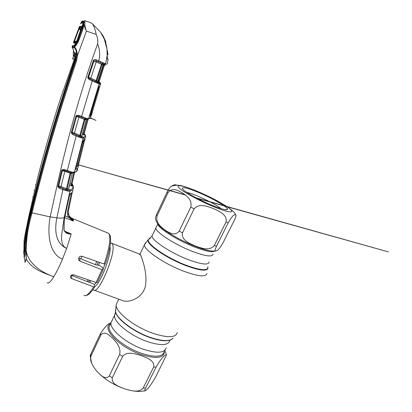 <?xml version="1.0" encoding="UTF-8"?>
<svg xmlns="http://www.w3.org/2000/svg" width="412" height="412" viewBox="0 0 412 412"><rect width="100%" height="100%" fill="white"/><g stroke="black" fill="none" stroke-linecap="round" stroke-linejoin="round"><path stroke-width="0.62" d="M156.462 226.667L155.813 228.037C155.582 232.095 174.374 244.368 191.863 251.171C205.5 256.295 212.551 257.273 213.009 254.101C212.551 257.273 205.5 256.295 191.863 251.171C174.374 244.368 155.582 232.095 155.813 228.037L156.462 226.667M143.618 349.35C126.433 343.572 109.51 329.353 111.013 322.704L112.162 320.284L111.013 322.704C109.51 329.353 126.433 343.572 143.618 349.35C157.09 353.578 164.594 353.074 166.139 347.826C164.594 353.074 157.09 353.578 143.618 349.35M110.452 243.095L111.91 243.389L112.564 244.455C116.611 252.53 98.118 296.177 93.38 289.888L93.03 289.471M94.317 290.228L122.137 300.405C126.881 303.088 141.115 299.828 145.173 287.246C148.011 274.783 142.557 259.946 140.77 255.358L139.756 254.158M96.665 261.399L95.455 264.679M88.189 279.805L87.097 281.468M81.895 256.243L80.937 258.818M73.413 274.768L72.739 275.844M186.791 192.368C189.515 192.96 193.274 194.258 198.074 196.261C208.292 200.675 215.996 204.815 221.177 208.683M211.531 205.094C198.26 199.604 183.268 191.05 182.403 188.624C182.181 186.688 187.609 187.99 198.677 192.543C212.031 198.1 227.553 206.958 227.532 209.188C227.172 210.65 221.841 209.286 211.531 205.094M213.54 208.632C218.968 211.238 227.651 214.647 226.013 222.042L214.25 245.609C209.25 251.49 200.876 247.885 195.185 245.959C189.819 243.482 181.012 240.222 182.495 232.837L194.119 208.843C199.212 202.745 207.839 206.603 213.54 208.632M228.289 222.665C233.63 213.303 234.958 214.688 235.906 215.141C236.282 215.45 235.772 217.139 234.371 220.204L223.196 242.477C220.204 247.607 218.164 250.275 217.088 250.475C215.929 251.026 213.519 252.896 216.558 246.134L228.289 222.665L226.013 222.042M179.179 231.096L190.746 207.123C192.595 199.511 186.255 195.674 182.392 192.929C178.221 190.668 172.391 186.919 168.029 192.595L157.127 215.718C155.36 222.923 161.03 226.873 164.754 229.87C168.709 232.332 174.595 236.735 179.179 231.096L182.495 232.837M155.643 219.328L155.448 218.206L156.457 214.709L167.293 191.704C168.915 188.727 170.352 186.873 171.593 186.152C173.9 184.689 175.615 184.406 176.743 185.292M124.903 388.918C119.671 386.894 111.127 384.283 112.311 377.758L122.668 356.37C127.349 350.875 135.739 354.006 141.27 355.618C146.559 357.745 155 360.485 153.676 367.025L143.18 388.063C138.571 393.372 130.419 390.447 124.903 388.918M109.288 375.873C105.73 380.472 101.074 375.389 98.046 372.484C95.481 369.93 93.328 366.793 91.593 363.07C90.491 360.747 90.326 358.311 91.098 355.762L100.863 335.054C104.679 330.342 109.494 335.368 112.945 338.53C116.122 342.114 121.344 347.321 119.609 354.5L109.288 375.873L112.311 377.758M110.936 322.874L110.885 322.884C108.454 323.245 104.998 326.767 100.523 333.452L90.81 354.068L90.207 356.771M156.107 367.056L145.627 388.011C144.447 390.731 144.406 391.585 145.508 390.571C147.486 389.515 150.782 385.194 155.391 377.603L166.427 354.984C165.67 354.114 162.096 356.704 156.107 367.056L153.676 367.025M90.887 111.951L91.485 112.219L98.37 88.858L97.922 88.668M98.082 87.117L98.53 87.308M89.728 114.701L90.3 115.86L91.691 114.953L91.34 113.954L90.434 113.527L91.34 113.954C91.552 114.196 91.17 114.448 90.197 114.716L91.196 113.872L91.485 112.219L92.257 112.358L99.138 89.054L98.37 88.858L98.684 87.694M92.252 112.373L91.722 114.624M97.474 89.059L97.757 89.162L90.496 113.305L97.742 89.162L98.947 86.901L97.948 87.555M90.3 115.86C90.022 115.731 90.079 114.881 90.475 113.321L90.156 115.097M98.947 86.901L99.889 87.05M83.641 118.177L84.712 118.671L85.541 118.033L86.381 118.311L85.773 119.022L84.712 118.671L84.29 119.418L79.835 135.393L80.489 135.718L84.96 119.696L78.883 117.245L74.459 133.061L79.835 135.393L79.696 137.335L78.759 137.042L78.728 135.996L73.104 133.612L80.809 136.738L80.489 135.718L81.87 135.749L86.242 119.774L84.96 119.696L85.773 119.022L86.937 119.161L88.117 118.563L89.224 118.625C90.614 118.579 91.165 118.187 90.882 117.456M87.395 119.228L88.595 118.625L99.101 83.904L95.934 82.534L95.805 81.514L99.112 82.894C100.219 83.239 100.6 83.245 100.26 82.91L100.713 83.379M100.749 84.038C101.1 84.388 100.719 84.393 99.601 84.058L99.101 83.904L98.772 82.827L99.282 82.997L99.601 84.058M98.653 88.941L98.442 88.575M99.107 86.103L98.525 85.717M99.035 82.869L99.359 83.064M90.393 116.704L89.425 115.746M100.26 82.91L99.313 82.225M103.711 65.827L103.433 65.663M98.154 80.216L98.725 80.484L103.417 65.724L104.174 65.977L104.334 65.508L105.472 64.911L95.841 60.729L93.895 61.017L88.487 77.214L97.809 81.385L98.138 82.457L97.809 81.385L98.061 80.464L103.139 65.024L102.119 64.586L96.691 80.984L97.052 83.018M95.934 82.534L89.25 79.567L87.715 77.719L93.421 60.306C94.281 59.421 95.27 59.271 96.393 59.853L106.718 64.318M105.122 63.592L103.922 64.241M103.592 63.154L102.119 64.586L96.187 61.985L90.547 79.104L89.275 78.522L95.105 81.226L95.805 81.514L101.45 64.272L102.758 62.784M100.842 61.764L100.075 62.573M90.171 22.516L92.468 23.829C93.962 26.038 95.208 29.576 96.207 34.438C97.639 37.477 98.118 40.634 97.649 43.904C99.848 49.476 100.224 55.141 98.787 60.899L98.231 61.769M96.393 59.853L95.841 60.729M104.447 64.468L105.709 63.845L107.166 55.187C107.393 49.651 106.43 44.285 104.272 39.083L100.652 32.363L92.53 23.865M102.238 34.747L102.902 35.633M102.243 34.763L103.072 36.395M83.703 21.944L82.245 21.434M80.726 23.247L81.112 22.912M32.589 196.993L33.073 197.044M74.273 53.431L74.582 52.571M74.835 46.7L74.639 47.195C75.963 48.05 76.931 50.779 77.554 55.378L76.627 60.724C58.561 113.604 43.687 164.388 32.023 213.071C28.289 225.745 26.342 238.265 26.183 250.625L26.291 259.03L25.585 250.414C25.714 237.982 27.64 225.41 31.363 212.7C43.002 164.048 57.824 113.295 75.844 60.44L76.714 55.409C76.405 51.304 75.715 48.817 74.654 47.936L72.198 47.344M24.911 260.966L25.153 262.13L26.141 258.762M47.231 282.75C48.359 283.904 50.537 281.901 53.771 276.746C45.737 273.511 32.476 270.107 26.291 259.03L25.111 262.418L24.298 257.346L24.061 257.479L24.195 254.266M24.947 252.17L24.241 251.892L23.87 253.514L24.045 241.087C24.838 234.902 26.157 229.412 29.015 215.548L37.477 178.432C44.321 151.554 52.123 124.501 60.883 97.273L74.191 59.689L72.435 58.401M23.716 251.057L23.793 252.484M23.87 253.514L23.577 254.024M24.241 251.892L24.339 249.203L24.838 249.394M72.749 58.911L73.537 55.728L74.454 56.253L74.191 59.689L74.783 59.961C56.748 112.126 42.091 162.313 30.797 210.517C27.846 221.852 25.714 233.089 24.406 244.223L24.339 249.203M24.983 253.143L24.499 254.384L23.7 254.075M33.975 190.596L34.52 190.777M35.921 184.859L35.427 184.638M74 55.857L76.019 57.011M76.014 57.047L75.478 56.82L74.783 59.961M74.454 56.253L75.478 56.82M75.406 57.623L75.89 57.793M73.758 52.159L75.808 53.2L76.117 56.125L75.262 60.183C57.227 112.672 42.488 163.126 31.039 211.541C27.975 222.969 25.899 234.294 24.823 245.526L24.895 254.935L24.298 257.346M74.016 52.288L73.248 49.594L73.645 52.108L73.29 51.994L74.304 52.432M74.072 55.919L74.196 55.007L73.336 54.611L73.228 55.522M73.29 51.994L73.336 54.611M75.262 60.183L76.627 60.724M31.363 212.7L50.176 216.892C47.385 231.657 48.395 253.679 62.495 259.127C59.421 266.394 56.511 272.265 53.771 276.746C42.977 272.96 28.299 264.411 26.183 250.625L25.585 250.414M73.279 221.038L68.423 217.268L69.139 216.645L73.388 221.1L64.679 217.593M64.468 231.019L71.219 233.954L66.687 248.354L62.495 259.127M71.863 278.667L93.617 286.855L94.781 286.819L94.209 284.254L71.394 275.319L71.863 278.667C70.776 278.182 70.303 277.456 70.442 276.498C70.946 275.082 72.1 274.541 73.903 274.886L96.078 282.524L101.965 269.731L103.129 269.757L102.511 267.527L100.152 265.812L98.298 265.076L96.496 265.101L79.506 258.236L80.062 261.198L101.965 269.731M105.276 263.912L104.123 264.004L81.942 256.259C80.103 255.97 78.975 256.774 78.563 258.669C78.507 259.859 79.006 260.698 80.062 261.198M97.649 43.904C74.067 108.32 60.976 167.04 50.176 216.892L56.887 217.85C54.559 228.902 54.961 243.554 66.687 248.354C61.197 246 61.316 239.109 61.774 233.877L64.184 217.521L69.932 191.199L68.104 191.168L62.887 189.654L56.887 217.85C60.425 218.308 62.861 218.2 64.184 217.521L64.736 217.181L69.314 196.03L70.493 193.46C72.069 192.718 72.857 191.657 72.857 190.272M61.517 170.697L62.31 170.769L58.7 186.085L61.022 186.548L66.471 188.748L70.117 173.272L64.648 171.238L62.31 170.769L62.619 170.28L62.238 170.774L58.617 186.09L58.7 186.574L59.663 187.223L63.144 188.624L62.887 189.654L59.405 188.253L57.984 187.017L57.896 186.039L61.517 170.697L62.217 169.703L64.705 169.631L72.151 172.201L75.231 171.917C77.003 171.289 77.791 170.285 77.6 168.91M63.144 188.624L65.415 189.453L65.426 190.524M64.998 170.594L60.765 187.578L59.663 187.223L59.405 188.253M58.7 186.574L57.984 187.017M60.765 187.578L66.208 189.716L66.471 188.748L67.125 189.046L68.716 188.701L72.28 173.241L70.787 173.529L67.125 189.046L67.47 190.04L70.282 189.881C72.172 189.139 73.048 187.98 72.903 186.404L72.028 183.855M71.312 172L70.509 172.602L71.575 172.865L70.787 173.529L70.117 173.272L70.509 172.602L68.737 171.933M68.783 189.041L69.195 189.752L68.696 189.026M69.195 189.752L67.815 190.081L68.104 191.168M64.705 169.631L64.246 170.31L62.619 170.28L62.217 169.703M72.28 173.241L72.502 172.829L72.28 173.241M74.15 172.19L73.125 172.824L71.745 172.849M71.843 184.715L72.28 186.018L70.998 185.915L71.776 185.06M81.906 136.351L82.359 136.851L81.205 136.851L81.53 137.948L80.917 137.737L80.809 136.738L83.322 137.088C84.82 136.928 85.449 136.382 85.202 135.45L84.203 133.792M85.202 135.45L85.701 136.496C85.954 137.443 85.325 138.01 83.811 138.19L81.53 137.948M82.359 136.851L81.87 135.749L82.251 136.635L81.906 136.362M86.154 120.057L81.89 135.805M78.759 137.042L72.862 134.595L73.104 133.612L72.136 132.834L71.41 133.158L71.394 132.216L72.157 132.365L76.57 116.545L72.105 132.36L72.136 132.834L72.157 132.365L74.459 133.061L74.222 134.044M79.325 116.472L78.883 117.245L76.57 116.545L76.823 116.117L76.369 115.52L79.042 115.381L85.541 118.033M79.042 115.381L78.532 116.153L76.823 116.117L76.524 116.539L75.818 116.364L76.369 115.52M83.548 117.147L82.838 117.858L81.133 117.199M80.917 137.737L79.696 137.335M78.728 163.888L78.259 166.324M84.362 141.342L78.733 163.863L77.945 163.842L83.585 141.249L83.312 141.141M76.004 167.926L77.739 165.593L78.239 166.587C78.29 167.705 77.616 168.539 76.215 169.1C75.87 169.095 75.854 168.338 76.169 166.824L82.168 143.294L83.353 140.883C84.578 140.662 85.145 140.152 85.047 139.354M73.583 172.813L74.428 172.149L83.131 138.236L82.647 137.129M76.215 169.1L75.988 168.24M82.189 143.288L76.169 166.824M77.023 163.446L77.945 163.842L77.739 165.593L76.611 165.109M83.842 139.946L82.781 139.524L83.842 139.951L83.569 140.842M83.003 141.228L82.261 141.45M82.76 141.594L82.168 143.294M82.245 141.517L83.353 140.883M84.367 141.321L83.585 141.249M76.4 135.038L67.331 170.609L66.873 171.289L64.282 170.326M72.862 134.595L71.41 133.158M71.394 132.216L75.818 116.364M86.381 118.311L88.117 118.563M86.494 119.346L86.834 119.145M82.663 132.7L84.357 133.194L88.137 119.269M84.105 134.24L84.63 135.121L83.306 134.796L83.569 133.102L87.334 119.233M82.225 134.317L83.306 134.796L84.136 134.08M84.63 135.121L84.12 134.147M89.677 118.048L89.703 118.594M71.951 218.453L72.867 218.839C71.25 218.35 69.947 217.258 68.953 215.569L68.356 214.127M71.884 218.427L72.857 218.829M73.388 221.1L73.259 219.781C70.38 218.473 68.701 216.341 68.217 213.39M68.953 215.569L68.948 215.558C71.255 218.139 72.538 219.225 72.795 218.808L72.064 218.504M72.903 186.404L73.403 187.362C73.557 188.969 72.677 190.153 70.771 190.926L69.932 191.199L69.453 190.143M72.188 185.498L71.77 185.112L72.28 186.018M69.468 185.271L70.998 185.915L71.173 184.133L71.971 184.102L74.577 172.566M69.86 183.577L71.173 184.133L73.727 172.803M75.942 168.297L75.448 167.972M71.575 172.865L72.151 172.201M66.924 171.294L68.655 171.907L69.304 171.263M64.298 170.321L66.873 171.289M58.617 186.09L57.896 186.039M66.296 190.741L66.208 189.716L67.47 190.04L67.578 191.05M65.019 215.898L68.423 217.268C67.455 215.419 67.166 213.457 67.563 211.382L71.338 192.986L70.39 193.707M70.025 194.042L70.493 193.46M63.901 229.814L64.236 220.023L64.756 217.057M64.051 229.896L64.277 219.977M66.121 232.419L71.214 233.954C67.645 234.268 65.22 232.971 63.932 230.045M72.332 192.023L68.361 211.294L69.139 216.645M103.088 269.86L97.273 282.483L96.078 282.524M72.888 46.02L72.105 47.05L72.45 45.701M72.105 46.365L72.816 45.814L72.049 46.86M80.644 23.422L81.463 22.248L83.512 22.145L83.646 22.84C83.816 24.169 83.605 26.198 83.013 28.928L78.28 41.756C76.977 44.125 75.813 45.809 74.783 46.798L74.654 47.936M80.865 23.283L81.463 22.248M90.82 22.737L84.924 20.755C83.765 21.146 83.399 21.434 83.832 21.63L83.615 21.218L84.784 20.652L84.898 21.991C84.511 24.215 85.032 27.254 86.458 31.096C84.522 27.424 83.636 24.545 83.79 22.459L83.832 21.63L83.512 22.145M83.569 23.118L82.405 23.093M84.898 21.991L83.636 22.861L83.6 22.274L83.61 23.031M83.615 21.218L81.787 21.409L81.128 21.97M76.714 55.409L77.554 55.378L86.458 31.096L96.207 34.438M72.919 46.082L73.305 46.072L72.517 47.241L73.248 49.594L72.285 47.292L74.397 47.375L74.397 48.116M73.305 46.072L74.84 46.649M74.804 46.747L74.531 47.885L74.788 46.772C74.644 46.772 77.132 44.017 78.043 41.669L78.28 41.756M75.128 46.355L74.531 47.112M78.043 41.669L83.013 28.928M107.13 56.212L107.336 58.988L108.099 59.457L107.311 63.896M99.416 82.395L98.38 82.07L98.725 80.484L99.493 80.7L104.174 65.977M98.066 82.395L97.443 82.261L97.793 83.394M98.293 82.555L98.617 82.735M103.155 65.019L102.99 65.441M87.715 77.719L88.462 77.59L93.905 61.022L96.187 61.985L96.732 61.115M87.792 76.972L88.487 77.214M93.205 60.739L93.895 61.017M103.458 64.566L103.139 65.024L104.365 64.432M103.788 64.504L103.417 65.724L102.974 65.534M97.793 81.787L98.411 82.081L99.251 81.514M99.74 82.647L99.235 81.576M99.287 82.302L98.993 82.076M104.334 65.508L104.102 64.617M93.421 60.306L94.008 60.806M94.817 82.112L94.801 81.097L92.509 80.036L81.612 116.416L81.102 117.183L78.563 116.163M89.25 79.567L89.481 78.625L92.499 80.031M94.801 81.097L95.105 81.226L94.801 81.097M88.462 77.59L89.27 78.522L90.558 79.109M108.114 54.935L105.457 41.215M80.886 29.839L79.403 27.795L79.176 28.68L78.718 28.49L79.284 26.878L79.892 26.301L81.962 26.347L76.529 41.643L75.659 43.291L73.341 42.796M74.078 42.209L76.143 42.58M82.75 28.928L82.184 28.639L77.466 41.416L78.033 41.694M103.391 37.029L104.354 39.181L106.996 49.26C106.497 44.965 105.292 40.886 103.391 37.029L102.392 35.066M106.996 49.26L107.151 55.491M107.589 59.132L107.795 59.204C108.397 59.395 108.248 59.24 107.347 58.741L107.208 55.512M107.249 58.854L107.553 58.993M80.824 29.999L79.789 29.525M74.34 41.38L74.129 41.864M79.506 26.445L79.202 27.254M80.592 30.627L79.176 28.68L74.428 41.416L73.975 41.221L73.47 42.652M72.527 45.722L74.49 45.521M72.569 45.732L74.438 46.422L77.466 41.416M75.072 46.35L74.469 46.417M82.184 28.639L83.162 24.102L75.242 45.521M83.162 24.102L83.183 23.232M79.892 26.301L79.83 26.765L81.936 26.342L83.188 23.232L83.543 23.742M83.116 23.134L81.087 23.211L80.433 23.845M103.082 35.916L102.444 35.092M81.818 27.28L80.01 27.254L79.403 27.795L79.202 27.259L73.975 41.221L78.713 28.485M79.83 26.765L81.215 28.958M81.926 26.914L81.561 28.042M81.566 28.021L76.524 41.653M81.962 26.347L81.916 26.95M105.719 42.07L105.462 41.221M73.975 41.221L73.418 42.647M76.704 41.149L74.428 41.416L74.031 42.204M76.441 41.87L74.454 42.086L73.697 42.683M75.659 43.291L76.029 42.817M75.684 43.224L75.365 43.198L74.186 46.324M115.386 310.277L115.607 312.208C117.09 319.388 133.854 332.01 150.014 337.577C160.366 341.079 167.53 341.702 171.5 339.452M115.478 313.094L114.541 315.252L115.566 311.827C117.054 319.043 133.936 331.748 150.21 337.356C162.416 341.399 170.048 341.625 173.107 338.046M117.384 302.094L116.22 304.566C114.794 311.369 133.797 326.69 152.837 333.262C167.705 338.077 175.878 337.799 177.351 332.422M145.318 243.034L144.396 244.846C143.855 249.857 164.156 263.824 183.407 271.106C198.393 276.55 206.247 277.302 206.968 273.362M150.215 238.388L148.093 239.913C145.966 244.002 166.108 258.092 185.544 265.488C200.371 270.9 207.854 271.596 207.993 267.573M150.416 238.193L148.444 239.676C146.342 243.734 166.355 257.716 185.657 265.065C200.943 270.617 208.343 271.178 207.869 266.755M152.728 234.552L152.038 236.014C151.693 240.299 170.326 252.747 187.79 259.457C201.417 264.504 208.508 265.354 209.059 262.001M164.203 351.693C162.622 357.024 155.097 357.59 141.635 353.393C124.455 347.656 107.609 333.359 109.165 326.613L114.541 315.252C113.135 321.7 130.197 335.775 147.414 341.63C160.896 345.931 168.369 345.534 169.826 340.446M99.606 262.423L98.633 265.117M90.851 280.727L89.528 282.421M104.942 264.169L103.015 269.34M96.15 282.55L94.327 284.769M109.978 246.546C111.781 253.998 100.95 282.647 94.765 286.695M98.241 261.95L97.098 265.091M89.569 280.284L88.333 281.952M212.855 206.391C227.414 212.494 235.242 213.581 230.38 209.296C225.725 205.094 210.671 196.962 197.554 191.446C184.396 185.879 175.306 183.865 178.787 187.63C182.042 191.297 198.352 200.35 212.855 206.391M155.448 218.206C155.854 220.842 157.06 223.175 159.058 225.199C163.296 230.421 179.936 240.273 194.665 246.072C205.222 250.172 212.056 251.753 215.167 250.805M214.25 245.609L216.558 246.134M214.801 250.923C212.633 252.659 205.701 251.279 194.016 246.788C176.516 239.939 157.636 227.754 157.806 223.819L157.796 223.701M194.119 208.843L190.746 207.123M156.457 214.709L157.127 215.718M168.029 192.595L167.293 191.704M90.81 354.068L91.098 355.762M164.409 351.281C164.254 358.105 156.56 359.218 141.316 354.619C119.31 347.342 100.986 327.973 110.514 323.765M100.863 335.054L100.523 333.452M122.668 356.37L119.609 354.5M143.18 388.063L145.627 388.011M100.384 84.264L99.534 87.025M99.41 87.437L98.926 89.018M91.078 115.746L90.697 117.101M31.245 210.692L30.797 210.517M24.859 244.393L24.406 244.223M75.278 60.131L74.799 59.915M24.689 255.862L24.092 255.651M74.418 56.109L74.603 52.587M104.123 264.004C109.01 249.548 110.756 239.743 109.355 234.583L108.608 233.331L107.439 232.852M83.914 295.301C85.897 296.794 89.131 293.977 93.617 286.855M84.774 134.544L85.176 134.909M85.042 135.023L85.562 135.744M83.322 137.088L83.811 138.19M85.057 137.871L84.146 141.352M88.884 117.611L89.414 117.662M84.496 134.781L84.115 134.451M72.96 218.865L73.259 219.781M73.176 186.07L72.589 185.065M73.295 186.698L72.795 185.755M70.282 189.881L70.771 190.926M74.165 172.592L75.231 171.917M67.563 211.382L68.361 211.294M83.631 23.525L82.771 28.871M81.787 21.409L82.93 20.863M98.411 82.081L99.235 82.014L99.544 82.544L97.793 81.797M87.705 77.492L88.086 77.672M99.555 82.493L99.112 82.045M99.112 82.894L100.755 83.492M89.224 118.625L88.044 119.238M115.566 311.827L116.22 304.566L118.764 299.169M139.642 254.92L144.396 244.846L148.093 239.913L152.038 236.014L157.868 223.793M111.91 243.389L140.173 254.317M110.411 243.492L111.328 243.065M235.839 214.987C234.33 212.633 235.211 212.525 227.156 206.716C216.444 199.908 207.751 195.87 197.477 191.374C186.183 186.693 180.786 185.41 178.803 185.318C177.237 185.024 174.837 185.302 171.593 186.152M225.838 209.77L227.532 209.188M122.153 387.929C113.393 384.535 105.853 379.885 99.539 373.978M91.593 363.07L90.228 355.638M166.366 354.593L164.939 350.226M131.304 390.597C136.346 391.606 140.827 391.668 144.751 390.767M97.757 89.162L98.324 87.612M100.348 84.259L99.498 87.02M99.369 87.447L98.89 89.013M91.047 115.751L90.676 117.07M103.711 64.746L103.958 65.117M104.339 64.421L104.684 64.602M102.691 35.283L100.652 32.363L92.473 23.829M24.885 254.982L24.782 253.957M75.339 56.635L75.02 52.793M72.239 173.478L68.912 187.671M68.752 188.763L68.907 187.712M78.512 164.872L185.426 195.061M197.173 198.368L388.439 251.907L196.292 197.904M185.019 194.747L78.507 164.903M85.397 135.311L84.218 133.725M75.978 168.338L76.189 166.814M84.172 140.018L83.76 140.796M82.956 141.301L82.256 141.481M86.263 119.758L86.17 120.067M90.599 117.904C92.942 118.996 101.579 122.992 90.465 117.997M85.021 137.891L84.115 141.352M72.079 183.613L72.975 185.385M76.117 169.378L75.139 169.229M77.363 169.322C76.817 171.001 76.06 171.969 75.082 172.231M68.655 171.907L66.904 171.299M64.246 170.31L63.948 170.208M69.942 194.196L69.35 195.968M69.34 196.009L64.777 217.098M64.766 217.15L64.282 219.936M66.826 232.728C65.766 232.595 64.839 231.662 64.056 229.922M94.688 286.963C91.788 291.552 89.306 294.292 87.246 295.183L85.861 295.564M70.962 217.86L108.608 233.331L110.014 235.175M110.143 235.556C111.492 240.943 109.875 250.419 105.287 263.968M83.507 22.166L81.396 22.691M98.257 86.577L98.592 86.675M97.819 81.432L103 65.451M103.865 65.879L104.025 65.369M83.548 23.726L83.167 23.185M102.959 35.71L105.796 41.576M79.305 27.619L79.83 26.795"/></g></svg>
